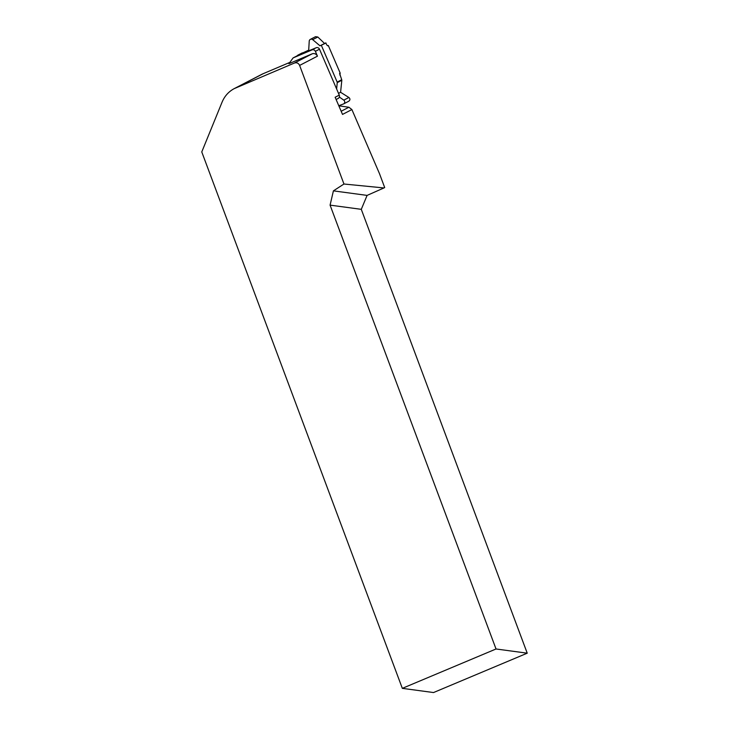 <?xml version="1.0" encoding="UTF-8"?>
<svg xmlns="http://www.w3.org/2000/svg" width="729" height="729" viewBox="0 0 729 729"><rect width="100%" height="100%" fill="white"/><g stroke="black" fill="none" stroke-linecap="round" stroke-linejoin="round"><path stroke-width="1.09" d="M315.365 51.34L317.452 56.169A4.21 4.046 -117.4 0 0 312.058 53.882L288.921 63.678L293.104 57.91L312.003 49.909A2.634 2.524 62.6 0 1 315.365 51.34L319.502 49.198A2.634 2.524 62.6 0 0 316.131 47.768L297.432 55.504A1.057 1.011 -117.4 0 1 297.842 55.176L308.677 50.583L309.233 41.125A2.214 2.123 -117.4 0 1 312.695 39.658L319.967 45.809L321.307 45.234L337.172 82.095L341.719 79.734L339.623 73.501L340.17 73.055L339.942 75.224M293.104 57.91L297.241 55.769M337.983 98.524A2.634 2.524 -117.4 0 0 339.267 95.116L319.502 49.198M343.96 184.018L299.619 65.419C298.498 63.113 296.749 62.32 294.398 63.04L234.209 88.628C228.669 91.599 224.632 96.082 222.099 102.087L201.769 151.942L402.326 688.349L433.527 692.55L527.231 653.184L361.283 209.332L330.082 205.131L333.408 190.861L343.96 184.018L383.955 187.945L367.097 195.399L361.283 209.332M339.267 95.116L335.14 97.258L342.521 114.417L351.897 109.56L379.499 173.684L384.693 187.563L383.955 187.945M351.897 109.56L348.899 107.236L341.163 111.255M348.899 107.236L339.204 105.887M234.209 88.628L261.547 74.458A26.317 25.278 62.6 0 1 263.26 73.656L289.85 62.393M333.408 190.861L367.097 195.399M402.326 688.349L496.03 648.983L330.082 205.131M496.03 648.983L527.231 653.184M327.713 45.763L328.305 45.508L340.17 73.055M328.305 45.508L327.859 45.745A2.634 0.729 -112.9 0 1 327.84 45.754A2.634 0.729 -112.9 0 1 325.918 43.029L321.307 45.234M339.24 105.541L339.058 106.379M338.775 105.714L343.386 104.001A2.214 2.123 -117.4 0 0 343.778 100.146L339.359 97.021M336.616 88.947L337.254 82.632A1.057 1.011 -117.4 0 0 337.172 82.095M325.863 42.874L319.967 45.809M324.533 43.439L317.817 37.006L315.548 36.678L310.354 39.366M308.704 50.146L297.842 55.176M343.614 103.901L348.754 101.24C350.257 100.046 350.312 98.798 348.899 97.495L340.589 92.291L338.52 93.367M340.589 92.291L341.819 80.263L337.254 82.632M341.719 79.734L341.819 80.263M317.452 56.169L299.619 65.419M312.003 49.909L316.131 47.768M312.058 53.882L294.398 63.04M263.26 73.656L235.932 87.826M339.75 105.96L339.395 105.486M317.817 37.006L312.695 39.658M348.899 97.495L343.778 100.146M339.714 73.283L339.641 73.966M336.105 99.508L338.156 98.442M339.477 105.45L339.878 105.978M302.335 52.843L297.778 55.204"/></g></svg>

